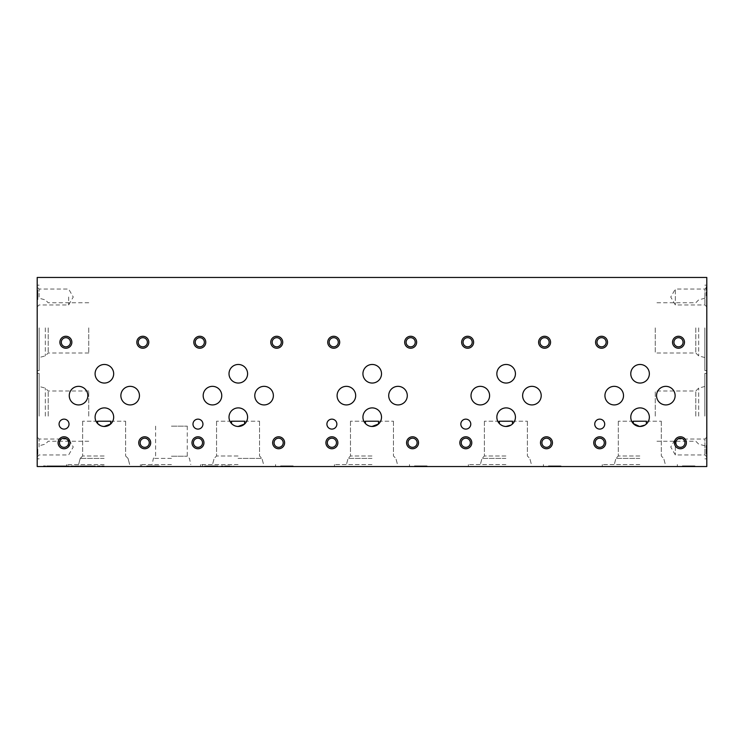 <?xml version="1.0" encoding="UTF-8"?>
<svg xmlns="http://www.w3.org/2000/svg" width="744" height="744" viewBox="0 0 744 744"><rect width="100%" height="100%" fill="white"/><g stroke="black" fill="none" stroke-linecap="round" stroke-linejoin="round"><path stroke-width="0.56" stroke-dasharray="3.72 2.79" d="M110.661 424.034A9.3 9.3 0 0 0 100.97 408.54A9.3 9.3 0 0 0 97.594 423.541M100.496 425.633L102.207 426.228M649.354 373.767A9.3 9.3 0 0 0 635.413 365.713A9.3 9.3 0 0 0 635.413 381.812A9.3 9.3 0 0 0 649.354 373.767M515.434 373.767A9.3 9.3 0 0 0 501.493 365.713A9.3 9.3 0 0 0 501.493 381.812A9.3 9.3 0 0 0 515.434 373.767M381.514 373.767A9.3 9.3 0 0 0 367.573 365.713A9.3 9.3 0 0 0 367.573 381.812A9.3 9.3 0 0 0 381.514 373.767M247.594 373.767A9.3 9.3 0 0 0 233.653 365.713A9.3 9.3 0 0 0 233.653 381.812A9.3 9.3 0 0 0 247.594 373.767M113.674 373.767A9.3 9.3 0 0 0 99.733 365.713A9.3 9.3 0 0 0 99.733 381.812A9.3 9.3 0 0 0 113.674 373.767M675.134 395.631A9.3 9.3 0 0 0 661.193 387.587A9.3 9.3 0 0 0 661.193 403.685A9.3 9.3 0 0 0 675.134 395.631M541.214 395.631A9.3 9.3 0 0 0 527.273 387.587A9.3 9.3 0 0 0 527.273 403.685A9.3 9.3 0 0 0 541.214 395.631M407.293 395.631A9.3 9.3 0 0 0 393.353 387.587A9.3 9.3 0 0 0 393.353 403.685A9.3 9.3 0 0 0 407.293 395.631M273.373 395.631A9.3 9.3 0 0 0 259.433 387.587A9.3 9.3 0 0 0 259.433 403.685A9.3 9.3 0 0 0 273.373 395.631M139.453 395.631A9.3 9.3 0 0 0 125.513 387.587A9.3 9.3 0 0 0 125.513 403.685A9.3 9.3 0 0 0 139.453 395.631M623.519 395.631A9.3 9.3 0 0 0 609.578 387.587A9.3 9.3 0 0 0 609.578 403.685A9.3 9.3 0 0 0 623.519 395.631M489.599 395.631A9.3 9.3 0 0 0 475.658 387.587A9.3 9.3 0 0 0 475.658 403.685A9.3 9.3 0 0 0 489.599 395.631M355.678 395.631A9.3 9.3 0 0 0 341.738 387.587A9.3 9.3 0 0 0 341.738 403.685A9.3 9.3 0 0 0 355.678 395.631M221.758 395.631A9.3 9.3 0 0 0 207.818 387.587A9.3 9.3 0 0 0 207.818 403.685A9.3 9.3 0 0 0 221.758 395.631M87.839 395.631A9.3 9.3 0 0 0 73.898 387.587A9.3 9.3 0 0 0 73.898 403.685A9.3 9.3 0 0 0 87.839 395.631M171.436 426.135L187.265 426.135L171.436 426.135M171.436 456.202L187.265 456.202L171.436 456.202M171.436 458.406L153.404 458.406L171.436 458.406M171.436 464.582L140.393 464.582L171.436 464.582M171.436 466.534L140.393 466.534L171.436 466.534M646.341 421.216L661.304 421.216L646.341 421.216M633.274 421.216L618.311 421.216L633.274 421.216M644.909 425.112L646.341 424.034A9.3 9.3 0 0 0 636.65 408.54A9.3 9.3 0 0 0 633.274 423.541M639.812 455.998L618.311 455.998L639.812 455.998M639.812 458.406L615.911 458.406L639.812 458.406M639.812 464.582L602.277 464.582L639.812 464.582M639.812 466.534L602.277 466.534L639.812 466.534M512.421 421.216L527.384 421.216L512.421 421.216M499.354 421.216L484.391 421.216L499.354 421.216M510.989 425.112L512.421 424.034A9.3 9.3 0 0 0 502.73 408.54A9.3 9.3 0 0 0 499.354 423.541L500.693 424.722M505.892 455.998L484.391 455.998L505.892 455.998M502.256 425.633L503.967 426.228M378.501 424.034A9.3 9.3 0 0 0 368.81 408.54A9.3 9.3 0 0 0 365.434 423.541L366.773 424.722M368.336 425.633L370.047 426.228M378.501 421.216L393.464 421.216L378.501 421.216M365.434 421.216L350.471 421.216L365.434 421.216M371.972 455.998L350.471 455.998L371.972 455.998M371.972 458.406L348.071 458.406L371.972 458.406M371.972 464.582L334.437 464.582L371.972 464.582M371.972 466.534L334.437 466.534L371.972 466.534M244.581 421.216L259.544 421.216L244.581 421.216M231.514 421.216L216.55 421.216L231.514 421.216M238.052 455.998L216.55 455.998L238.052 455.998M244.581 424.034A9.3 9.3 0 0 0 234.89 408.54A9.3 9.3 0 0 0 231.514 423.541L232.853 424.722M234.416 425.633L236.127 426.228M238.052 458.406L261.953 458.406L238.052 458.406M238.052 464.582L200.517 464.582L238.052 464.582M238.052 466.534L200.517 466.534L238.052 466.534M689.446 466.534L682.35 466.534L693.808 466.534L689.446 466.534L689.446 465.902L682.35 465.902L682.35 466.534L694.952 466.534L682.35 466.534L682.35 465.902L684.22 465.902L684.22 466.534M555.526 466.534L548.43 466.534L559.888 466.534L555.526 466.534L555.526 465.902L548.43 465.902L548.43 466.534L561.032 466.534L548.43 466.534L548.43 465.902L550.3 465.902L550.3 466.534M421.606 466.534L414.51 466.534L425.968 466.534L421.606 466.534L421.606 465.902L414.51 465.902L414.51 466.534L427.112 466.534L414.51 466.534L414.51 465.902L416.38 465.902L416.38 466.534M287.686 466.534L280.59 466.534L292.048 466.534L287.686 466.534L287.686 465.902L280.59 465.902L280.59 466.534L293.192 466.534L280.59 466.534L280.59 465.902L282.46 465.902L282.46 466.534M153.766 466.534L146.67 466.534L158.128 466.534L153.766 466.534L153.766 465.902L146.67 465.902L146.67 466.534L159.272 466.534L146.67 466.534L146.67 465.902L148.54 465.902L148.54 466.534M221.219 466.534L233.83 466.534L221.219 466.534L221.219 465.902L223.088 465.902L223.088 466.534M205.139 466.534L217.899 466.534L205.139 466.534L205.139 465.902L208.255 465.902L208.255 466.534M217.685 466.534L206.488 466.534L206.497 465.902L206.488 466.534L217.685 466.534L217.685 465.902L211.77 465.902L211.77 466.534L211.77 465.902L216.039 465.902L216.039 466.534L216.039 465.902L211.817 465.902L211.817 466.534M97.687 465.902L100.356 465.902L100.356 466.534L100.356 465.902L104.123 465.902L97.427 465.902L97.427 466.534L93.921 466.534L97.687 466.534L97.687 465.902L97.687 466.534L104.123 466.534L93.921 465.902L93.921 466.534L93.921 465.902L97.687 465.902L97.687 466.534M87.848 466.534L87.848 465.902L82.445 465.902L82.454 466.534L93.716 466.534L82.445 466.534L82.445 465.902L84.146 465.902L84.146 466.534M90.21 466.534L90.21 465.902L90.201 466.534M75.879 465.902L65.556 466.534L82.212 466.534L69.062 466.534L69.062 465.902L65.556 465.902L65.556 466.534L65.556 465.902L69.332 465.902L69.332 466.534L69.332 465.902L72.001 465.902L72.001 466.534L72.001 465.902L75.767 465.902L75.767 466.534L75.767 465.902L78.436 465.902L78.436 466.534L78.436 465.902L82.212 465.902L82.212 466.534L82.193 465.902L75.879 465.902L75.879 466.534M59.483 466.534L59.483 465.902L54.08 465.902L54.098 466.534L65.36 466.534L54.08 466.534L54.08 465.902L55.791 465.902L55.791 466.534M61.854 466.534L61.854 465.902L61.845 466.534M49.578 466.534L43.505 466.534L54.182 466.534L49.578 466.534L49.578 465.902L43.505 465.902L43.505 466.534L43.505 465.902L49.067 465.902L49.067 466.534M505.892 466.534L468.357 466.534L505.892 466.534M104.132 466.534L66.597 466.534L141.658 466.534L66.597 466.534L104.132 466.534L104.123 465.902L104.123 466.534M706.8 466.534L37.2 466.534L37.2 277.466L706.8 277.466L706.8 466.534M37.2 294.019L37.2 299.599L37.2 290.076L37.2 294.019L37.832 294.019L37.2 294.019M37.832 452.873L37.832 447.628L37.2 447.628L37.2 456.109L37.2 447.628L37.832 447.628L37.832 449.227L37.2 449.227L37.2 454.435L37.2 449.227L37.832 449.227L37.832 452.873L37.2 452.873M37.2 446.995L37.2 456.844L37.2 446.995M37.2 297.005L37.2 287.156L37.2 297.005M37.2 416.119L37.2 373.414L37.2 416.119M37.2 327.881L37.2 370.586L37.2 327.881M706.8 290.82L706.8 296.372L706.8 290.82L706.168 290.82L706.8 290.82M706.8 448.688L706.8 453.924L706.8 448.688L706.168 448.688L706.168 445.451L706.168 453.924L706.168 448.688M706.8 437.147L706.8 456.844L706.8 437.147L704.903 439.044L704.903 454.947L704.903 439.044L675.347 439.044L675.347 454.947L675.347 439.044L670.753 446.995L675.347 454.947L704.903 454.947L706.8 456.844M706.8 287.156L706.8 306.853L706.8 287.156L704.903 289.053L704.903 304.956L704.903 289.053L675.347 289.053L675.347 304.956L675.347 289.053L670.753 297.005L675.347 304.956L704.903 304.956L706.8 306.853M706.8 416.119L706.8 373.414L706.8 416.119M706.8 327.881L706.8 370.586L706.8 327.881M39.153 327.881L39.153 370.586L39.153 327.881M45.328 327.881L45.328 355.883L45.328 327.881M48.193 327.881L48.193 353.019L48.193 327.881M88.75 327.881L88.75 353.019L88.75 327.881M39.153 416.119L39.153 373.414L39.153 416.119M45.328 416.119L45.328 388.117L45.328 416.119M48.193 416.119L48.193 390.981L48.193 416.119M88.75 416.119L88.75 390.981L88.75 416.119M655.25 327.881L655.25 353.019L655.25 327.881M695.807 327.881L695.807 353.019L695.807 327.881M698.672 327.881L698.672 355.883L698.672 327.881M704.847 327.881L704.847 370.586L704.847 327.881M655.25 416.119L655.25 390.981L655.25 416.119M695.807 416.119L695.807 390.981L695.807 416.119M698.672 416.119L698.672 388.117L698.672 416.119M704.847 416.119L704.847 373.414L704.847 416.119M104.132 464.582L66.597 464.582L104.132 464.582M104.132 458.406L80.231 458.406L104.132 458.406M104.132 455.998L82.63 455.998L104.132 455.998M104.132 421.216L82.63 421.216L104.132 421.216M238.052 421.216L216.55 421.216L238.052 421.216M371.972 421.216L350.471 421.216L371.972 421.216M505.892 464.582L468.357 464.582L505.892 464.582M505.892 458.406L481.991 458.406L505.892 458.406M505.892 421.216L484.391 421.216L505.892 421.216M639.812 421.216L618.311 421.216L639.812 421.216M110.661 421.216L125.624 421.216L110.661 421.216M97.594 421.216L82.63 421.216L97.594 421.216M706.8 452.324L706.8 447.116L706.8 452.324L706.168 452.324L706.8 452.324M706.168 286.849L706.8 286.849L706.168 286.849L706.168 296.372L706.8 296.372L706.168 296.372L706.168 292.42L706.8 292.42L706.168 292.42L706.168 286.849M68.653 297.005L68.653 304.956L68.653 297.005M39.097 297.005L39.097 289.053L39.097 297.005M606.118 342.259A4.566 4.566 0 0 0 599.273 338.297A4.566 4.566 0 0 0 599.273 346.211A4.566 4.566 0 0 0 606.118 342.259M472.198 342.259A4.566 4.566 0 0 0 465.353 338.297A4.566 4.566 0 0 0 465.353 346.211A4.566 4.566 0 0 0 472.198 342.259M338.278 342.259A4.566 4.566 0 0 0 331.433 338.297A4.566 4.566 0 0 0 331.433 346.211A4.566 4.566 0 0 0 338.278 342.259M204.358 342.259A4.566 4.566 0 0 0 197.513 338.297A4.566 4.566 0 0 0 197.513 346.211A4.566 4.566 0 0 0 204.358 342.259M70.438 342.259A4.566 4.566 0 0 0 63.593 338.297A4.566 4.566 0 0 0 63.593 346.211A4.566 4.566 0 0 0 70.438 342.259M604.295 442.773A4.566 4.566 0 0 0 597.441 438.821A4.566 4.566 0 0 0 597.441 446.726A4.566 4.566 0 0 0 604.295 442.773M470.375 442.773A4.566 4.566 0 0 0 463.521 438.821A4.566 4.566 0 0 0 463.521 446.726A4.566 4.566 0 0 0 470.375 442.773M336.455 442.773A4.566 4.566 0 0 0 329.601 438.821A4.566 4.566 0 0 0 329.601 446.726A4.566 4.566 0 0 0 336.455 442.773M202.535 442.773A4.566 4.566 0 0 0 195.681 438.821A4.566 4.566 0 0 0 195.681 446.726A4.566 4.566 0 0 0 202.535 442.773M68.615 442.773A4.566 4.566 0 0 0 61.761 438.821A4.566 4.566 0 0 0 61.761 446.726A4.566 4.566 0 0 0 68.615 442.773M684.964 442.773A4.566 4.566 0 0 0 678.11 438.821A4.566 4.566 0 0 0 678.11 446.726A4.566 4.566 0 0 0 684.964 442.773M551.044 442.773A4.566 4.566 0 0 0 544.189 438.821A4.566 4.566 0 0 0 544.189 446.726A4.566 4.566 0 0 0 551.044 442.773M417.124 442.773A4.566 4.566 0 0 0 410.269 438.821A4.566 4.566 0 0 0 410.269 446.726A4.566 4.566 0 0 0 417.124 442.773M283.204 442.773A4.566 4.566 0 0 0 276.349 438.821A4.566 4.566 0 0 0 276.349 446.726A4.566 4.566 0 0 0 283.204 442.773M149.284 442.773A4.566 4.566 0 0 0 142.43 438.821A4.566 4.566 0 0 0 142.43 446.726A4.566 4.566 0 0 0 149.284 442.773M683.066 342.259A4.566 4.566 0 0 0 676.222 338.297A4.566 4.566 0 0 0 676.222 346.211A4.566 4.566 0 0 0 683.066 342.259M549.146 342.259A4.566 4.566 0 0 0 542.302 338.297A4.566 4.566 0 0 0 542.302 346.211A4.566 4.566 0 0 0 549.146 342.259M415.226 342.259A4.566 4.566 0 0 0 408.382 338.297A4.566 4.566 0 0 0 408.382 346.211A4.566 4.566 0 0 0 415.226 342.259M281.306 342.259A4.566 4.566 0 0 0 274.462 338.297A4.566 4.566 0 0 0 274.462 346.211A4.566 4.566 0 0 0 281.306 342.259M147.386 342.259A4.566 4.566 0 0 0 140.542 338.297A4.566 4.566 0 0 0 140.542 346.211A4.566 4.566 0 0 0 147.386 342.259M604.705 424.117A4.976 4.976 0 0 0 597.237 419.811A4.976 4.976 0 0 0 597.237 428.432A4.976 4.976 0 0 0 604.705 424.117M470.785 424.117A4.976 4.976 0 0 0 463.317 419.811A4.976 4.976 0 0 0 463.317 428.432A4.976 4.976 0 0 0 470.785 424.117M336.865 424.117A4.976 4.976 0 0 0 329.397 419.811A4.976 4.976 0 0 0 329.397 428.432A4.976 4.976 0 0 0 336.865 424.117M202.945 424.117A4.976 4.976 0 0 0 195.477 419.811A4.976 4.976 0 0 0 195.477 428.432A4.976 4.976 0 0 0 202.945 424.117M69.025 424.117A4.976 4.976 0 0 0 61.557 419.811A4.976 4.976 0 0 0 61.557 428.432A4.976 4.976 0 0 0 69.025 424.117M39.097 446.995L39.097 439.044L39.097 446.995M68.653 446.995L68.653 439.044L68.653 446.995M49.067 465.902L54.145 465.902L54.145 466.534M54.145 465.902L54.172 466.534L54.182 465.902L49.578 465.902M48.239 465.902L50.573 465.902L47.086 465.902L47.086 466.534L50.573 466.534L47.086 466.534L47.086 465.902L48.239 465.902L48.239 466.534M50.564 465.902L50.564 466.534M48.323 465.902L48.323 466.534M56.73 465.902L56.73 466.534M55.791 465.902L56.107 466.534M56.107 465.902L59.446 465.902L59.446 466.534M59.446 465.902L65.36 465.902L65.36 466.534M64.886 466.534L65.36 465.902M64.886 465.902L62.645 465.902L62.645 466.534M62.645 465.902L61.882 465.902L61.882 466.534M61.882 465.902L59.185 465.902L59.185 466.534M59.185 465.902L58.181 465.902L58.181 466.534M58.181 465.902L54.377 465.902L54.377 466.534M54.377 465.902L57.967 465.902L57.967 466.534M59.483 465.902L57.967 465.902M59.083 465.902L61.222 465.902L61.222 466.534L61.222 465.902L61.222 466.534L61.222 465.902L59.083 465.902L59.083 466.534M57.855 465.902L57.855 466.534L57.855 465.902M58.916 465.902L58.916 466.534M59.222 465.902L59.222 466.534M75.451 465.902L75.451 466.534M85.086 465.902L85.086 466.534M84.146 465.902L84.463 466.534M84.463 465.902L87.801 465.902L87.801 466.534M87.801 465.902L93.716 465.902L93.716 466.534M93.251 466.534L93.716 465.902M93.251 465.902L91.001 465.902L91.001 466.534M91.001 465.902L90.238 465.902L90.238 466.534M90.238 465.902L87.541 465.902L87.541 466.534L87.578 465.902L86.546 465.902L86.546 466.534M86.546 465.902L82.733 465.902L82.733 466.534M82.733 465.902L86.323 465.902L86.323 466.534M87.848 465.902L86.323 465.902M87.448 465.902L89.578 465.902L89.578 466.534L89.578 465.902L89.578 466.534L89.578 465.902L87.448 465.902L87.448 466.534M86.211 465.902L86.211 466.534L86.211 465.902M87.281 465.902L87.281 466.534M100.356 465.902L100.356 466.534L100.356 465.902M208.255 465.902L205.139 465.902M205.335 465.902L205.335 466.534M208.906 465.902L208.906 466.534M215.035 465.902L215.035 466.534M217.899 465.902L217.899 466.534L217.899 465.902M211.817 465.902L211.073 465.902L211.073 466.534M211.129 466.534L211.129 465.902L206.497 465.902L211.073 465.902M206.497 465.902L206.507 466.534M215.965 466.534L215.965 465.902L211.77 465.902L211.77 466.534L211.129 465.902M215.965 465.902L217.685 465.902M223.088 465.902L221.219 465.902M226.362 465.902L226.362 466.534M224.586 465.902L224.586 466.534M230.24 465.902L230.24 466.534M231.83 465.902L231.83 466.534M233.83 465.902L233.83 466.534M228.352 465.902L228.352 466.534M225.097 466.534L229.701 466.534L225.097 466.534L225.097 465.902L229.701 465.902L229.701 466.534M229.701 465.902L227.376 465.902L227.376 466.534M227.376 465.902L225.097 465.902M148.54 465.902L159.272 465.902L146.67 465.902L146.67 466.534M151.804 465.902L151.804 466.534M150.037 465.902L150.037 466.534M155.682 465.902L155.682 466.534M157.282 465.902L157.282 466.534M159.272 465.902L159.272 466.534M153.803 465.902L153.803 466.534M150.548 466.534L155.143 466.534L150.548 466.534L150.548 465.902L155.143 465.902L155.143 466.534M155.143 465.902L152.827 465.902L152.827 466.534M152.827 465.902L150.548 465.902M282.46 465.902L293.192 465.902L280.59 465.902L280.59 466.534M285.724 465.902L285.724 466.534M283.957 465.902L283.957 466.534M289.602 465.902L289.602 466.534M291.202 465.902L291.202 466.534M293.192 465.902L293.192 466.534M287.723 465.902L287.723 466.534M284.468 466.534L289.063 466.534L284.468 466.534L284.468 465.902L289.063 465.902L289.063 466.534M289.063 465.902L286.747 465.902L286.747 466.534M286.747 465.902L284.468 465.902M416.38 465.902L427.112 465.902L414.51 465.902L414.51 466.534M419.644 465.902L419.644 466.534M417.877 465.902L417.877 466.534M423.522 465.902L423.522 466.534M425.122 465.902L425.122 466.534M427.112 465.902L427.112 466.534M421.643 465.902L421.643 466.534M418.388 466.534L422.983 466.534L418.388 466.534L418.388 465.902L422.983 465.902L422.983 466.534M422.983 465.902L420.667 465.902L420.667 466.534M420.667 465.902L418.388 465.902M550.3 465.902L561.032 465.902L548.43 465.902L548.43 466.534M553.564 465.902L553.564 466.534M551.797 465.902L551.797 466.534M557.442 465.902L557.442 466.534M559.042 465.902L559.042 466.534M561.032 465.902L561.032 466.534M555.563 465.902L555.563 466.534M552.308 466.534L556.903 466.534L552.308 466.534L552.308 465.902L556.903 465.902L556.903 466.534M556.903 465.902L554.587 465.902L554.587 466.534M554.587 465.902L552.308 465.902M684.22 465.902L694.952 465.902L682.35 465.902L682.35 466.534M687.484 465.902L687.484 466.534M685.717 465.902L685.717 466.534M691.362 465.902L691.362 466.534M692.962 465.902L692.962 466.534M694.952 465.902L694.952 466.534M689.483 465.902L689.483 466.534M686.228 466.534L690.823 466.534L686.228 466.534L686.228 465.902L690.823 465.902L690.823 466.534M690.823 465.902L688.507 465.902L688.507 466.534M688.507 465.902L686.228 465.902M146.67 465.902L154.213 465.902L154.213 466.534M154.213 465.902L158.128 465.902L155.952 465.902L155.952 466.534M155.952 465.902L153.766 465.902M153.125 465.902L148.921 465.902L148.921 466.534L155.933 466.534L148.921 466.534L148.921 465.902L153.125 465.902L153.125 466.534M152.92 465.902L152.92 466.534M153.664 465.902L148.921 465.902L148.921 466.534L148.921 465.902L153.664 465.902L153.664 466.534M153.422 465.902L153.422 466.534M280.59 465.902L288.133 465.902L288.133 466.534M288.133 465.902L292.048 465.902L289.872 465.902L289.872 466.534M289.872 465.902L287.686 465.902M287.044 465.902L282.841 465.902L282.841 466.534L289.853 466.534L282.841 466.534L282.841 465.902L287.044 465.902L287.044 466.534M286.84 465.902L286.84 466.534M287.584 465.902L282.841 465.902L282.841 466.534L282.841 465.902L287.584 465.902L287.584 466.534M287.342 465.902L287.342 466.534M414.51 465.902L422.053 465.902L422.053 466.534M422.053 465.902L425.968 465.902L423.792 465.902L423.792 466.534M423.792 465.902L421.606 465.902M420.964 465.902L416.761 465.902L416.761 466.534L423.773 466.534L416.761 466.534L416.761 465.902L420.964 465.902L420.964 466.534M420.76 465.902L420.76 466.534M421.504 465.902L416.761 465.902L416.761 466.534L416.761 465.902L421.504 465.902L421.504 466.534M421.262 465.902L421.262 466.534M548.43 465.902L555.973 465.902L555.973 466.534M555.973 465.902L559.888 465.902L557.712 465.902L557.712 466.534M557.712 465.902L555.526 465.902M554.885 465.902L550.681 465.902L550.681 466.534L557.693 466.534L550.681 466.534L550.681 465.902L554.885 465.902L554.885 466.534M554.68 465.902L554.68 466.534M555.424 465.902L550.681 465.902L550.681 466.534L550.681 465.902L555.424 465.902L555.424 466.534M555.182 465.902L555.182 466.534M682.35 465.902L689.893 465.902L689.893 466.534M689.893 465.902L693.808 465.902L691.632 465.902L691.632 466.534M691.632 465.902L689.446 465.902M688.804 465.902L684.601 465.902L684.601 466.534L691.613 466.534L684.601 466.534L684.601 465.902L688.804 465.902L688.804 466.534M688.6 465.902L688.6 466.534M689.344 465.902L684.601 465.902L684.601 466.534L684.601 465.902L689.344 465.902L689.344 466.534M689.102 465.902L689.102 466.534M37.832 452.687L37.2 452.687M37.832 452.538L37.832 449.227L37.2 449.227L37.832 449.227L37.832 454.435L37.832 452.538L37.2 452.538M37.832 295.628L37.2 295.628L37.832 295.628L37.832 299.599L37.2 299.599L37.832 299.599L37.832 290.076L37.2 290.076L37.832 290.076L37.832 295.628M706.168 448.865L706.8 448.865M706.168 453.924L706.8 453.924L706.168 453.924M706.168 449.013L706.8 449.013M50.573 465.902L50.573 466.534M59.966 465.902L59.966 466.534M59.669 465.902L59.669 466.534M60.152 465.902L60.152 466.534M58.478 465.902L58.478 466.534M88.331 465.902L88.331 466.534M88.025 465.902L88.025 466.534M88.508 465.902L88.508 466.534M86.834 465.902L86.834 466.534M214.272 465.902L214.272 466.534M211.147 465.902L211.147 466.534M37.832 452.287L37.2 452.287M706.168 449.264L706.8 449.264M155.608 426.135L155.608 456.202L153.404 458.406L152.092 464.582M187.265 426.135L187.265 456.202L189.469 458.406L190.78 464.582M140.393 464.582L140.393 466.534M202.47 464.582L202.47 466.534M618.311 421.216L618.311 455.998L615.911 458.406L614.256 464.582L615.911 458.406L618.311 455.998L618.311 421.216M661.304 421.216L661.304 455.998L663.713 458.406L665.359 464.582L663.713 458.406L661.304 455.998L661.304 421.216M602.277 464.582L602.277 466.534L602.277 464.582M677.338 464.582L677.338 466.534L677.338 464.582M484.391 421.216L484.391 455.998L481.991 458.406L480.336 464.582L481.991 458.406L484.391 455.998L484.391 421.216M527.384 421.216L527.384 455.998L529.793 458.406L531.439 464.582L529.793 458.406L527.384 455.998L527.384 421.216M350.471 421.216L350.471 455.998L348.071 458.406L346.416 464.582L348.071 458.406L350.471 455.998L350.471 421.216M393.464 421.216L393.464 455.998L395.873 458.406L397.519 464.582L395.873 458.406L393.464 455.998L393.464 421.216M334.437 464.582L334.437 466.534L334.437 464.582M409.498 464.582L409.498 466.534L409.498 464.582M216.55 421.216L216.55 455.998L214.151 458.406L212.496 464.582L214.151 458.406L216.55 455.998L216.55 421.216M259.544 421.216L259.544 455.998L261.953 458.406L263.599 464.582L261.953 458.406L259.544 455.998L259.544 421.216M200.517 464.582L200.517 466.534L200.517 464.582M275.578 464.582L275.578 466.534L275.578 464.582M39.153 285.185L37.2 285.185M39.153 370.586L37.2 370.586M88.75 302.752L48.193 302.752L45.328 299.888L39.153 298.232M88.75 353.019L48.193 353.019L45.328 355.883L39.153 357.538M39.153 373.414L37.2 373.414M39.153 458.816L37.2 458.816M88.75 390.981L48.193 390.981L45.328 388.117L39.153 386.462M88.75 441.248L48.193 441.248L45.328 444.112L39.153 445.768M704.847 298.232L698.672 299.888L695.807 302.752L655.25 302.752M704.847 357.538L698.672 355.883L695.807 353.019L655.25 353.019M706.8 285.185L704.847 285.185M706.8 370.586L704.847 370.586M704.847 386.462L698.672 388.117L695.807 390.981L655.25 390.981M704.847 445.768L698.672 444.112L695.807 441.248L655.25 441.248M706.8 373.414L704.847 373.414M706.8 458.816L704.847 458.816M66.597 464.582L66.597 466.534L66.597 464.582M141.658 464.582L141.658 466.534L141.658 464.582M80.231 458.406L78.576 464.582L80.231 458.406L82.63 455.998L80.231 458.406M128.033 458.406L129.679 464.582L128.033 458.406L125.624 455.998L128.033 458.406M82.63 421.216L82.63 455.998L82.63 421.216M125.624 421.216L125.624 455.998L125.624 421.216M468.357 464.582L468.357 466.534L468.357 464.582M543.418 464.582L543.418 466.534L543.418 464.582M37.2 306.853L39.097 304.956L68.653 304.956L73.247 297.005L68.653 289.053L39.097 289.053L37.2 287.156M37.2 456.844L39.097 454.947L68.653 454.947L73.247 446.995L68.653 439.044L39.097 439.044L37.2 437.147M204.544 466.534L204.544 465.902M158.128 466.534L158.128 465.902M157.356 466.534L157.356 465.902M155.059 466.534L155.059 465.902M155.933 466.534L155.933 465.902M292.048 466.534L292.048 465.902M291.276 466.534L291.276 465.902M288.979 466.534L288.979 465.902M289.853 466.534L289.853 465.902M425.968 466.534L425.968 465.902M425.196 466.534L425.196 465.902M422.899 466.534L422.899 465.902M423.773 466.534L423.773 465.902M559.888 466.534L559.888 465.902M559.116 466.534L559.116 465.902M556.819 466.534L556.819 465.902M557.693 466.534L557.693 465.902M693.808 466.534L693.808 465.902M693.036 466.534L693.036 465.902M690.739 466.534L690.739 465.902M691.613 466.534L691.613 465.902M37.2 456.109L37.832 456.109M37.2 454.435L37.832 454.435M706.8 445.451L706.168 445.451M706.8 447.116L706.168 447.116"/><path stroke-width="1.12" d="M113.674 417.189A9.3 9.3 0 0 0 99.733 409.135A9.3 9.3 0 0 0 99.733 425.233A9.3 9.3 0 0 0 113.674 417.189M104.132 426.479L110.661 424.034L110.661 421.216L97.594 421.216L97.594 423.541L100.496 425.633M102.207 426.228L103.918 426.47M649.354 373.767A9.3 9.3 0 0 0 635.413 365.713A9.3 9.3 0 0 0 635.413 381.812A9.3 9.3 0 0 0 649.354 373.767M515.434 373.767A9.3 9.3 0 0 0 501.493 365.713A9.3 9.3 0 0 0 501.493 381.812A9.3 9.3 0 0 0 515.434 373.767M381.514 373.767A9.3 9.3 0 0 0 367.573 365.713A9.3 9.3 0 0 0 367.573 381.812A9.3 9.3 0 0 0 381.514 373.767M247.594 373.767A9.3 9.3 0 0 0 233.653 365.713A9.3 9.3 0 0 0 233.653 381.812A9.3 9.3 0 0 0 247.594 373.767M113.674 373.767A9.3 9.3 0 0 0 99.733 365.713A9.3 9.3 0 0 0 99.733 381.812A9.3 9.3 0 0 0 113.674 373.767M675.134 395.631A9.3 9.3 0 0 0 661.193 387.587A9.3 9.3 0 0 0 661.193 403.685A9.3 9.3 0 0 0 675.134 395.631M541.214 395.631A9.3 9.3 0 0 0 527.273 387.587A9.3 9.3 0 0 0 527.273 403.685A9.3 9.3 0 0 0 541.214 395.631M407.293 395.631A9.3 9.3 0 0 0 393.353 387.587A9.3 9.3 0 0 0 393.353 403.685A9.3 9.3 0 0 0 407.293 395.631M273.373 395.631A9.3 9.3 0 0 0 259.433 387.587A9.3 9.3 0 0 0 259.433 403.685A9.3 9.3 0 0 0 273.373 395.631M139.453 395.631A9.3 9.3 0 0 0 125.513 387.587A9.3 9.3 0 0 0 125.513 403.685A9.3 9.3 0 0 0 139.453 395.631M623.519 395.631A9.3 9.3 0 0 0 609.578 387.587A9.3 9.3 0 0 0 609.578 403.685A9.3 9.3 0 0 0 623.519 395.631M489.599 395.631A9.3 9.3 0 0 0 475.658 387.587A9.3 9.3 0 0 0 475.658 403.685A9.3 9.3 0 0 0 489.599 395.631M355.678 395.631A9.3 9.3 0 0 0 341.738 387.587A9.3 9.3 0 0 0 341.738 403.685A9.3 9.3 0 0 0 355.678 395.631M221.758 395.631A9.3 9.3 0 0 0 207.818 387.587A9.3 9.3 0 0 0 207.818 403.685A9.3 9.3 0 0 0 221.758 395.631M87.839 395.631A9.3 9.3 0 0 0 73.898 387.587A9.3 9.3 0 0 0 73.898 403.685A9.3 9.3 0 0 0 87.839 395.631M646.341 421.216L633.274 421.216L646.341 421.216L646.341 424.034M639.812 426.479L644.909 425.112M633.274 421.216L633.274 423.541L639.598 426.47M512.421 421.216L499.354 421.216L512.421 421.216L512.421 424.034M505.892 426.479L510.989 425.112M500.693 424.722L502.256 425.633M503.967 426.228L505.678 426.47M499.354 423.541L499.354 421.216M515.434 417.189A9.3 9.3 0 0 0 501.493 409.135A9.3 9.3 0 0 0 501.493 425.233A9.3 9.3 0 0 0 515.434 417.189M381.514 417.189A9.3 9.3 0 0 0 367.573 409.135A9.3 9.3 0 0 0 367.573 425.233A9.3 9.3 0 0 0 381.514 417.189M366.773 424.722L368.336 425.633M370.047 426.228L371.758 426.47M371.972 426.479L378.501 424.034L378.501 421.216L365.434 421.216L365.434 423.541M244.581 421.216L231.514 421.216L244.581 421.216L244.581 424.034L238.052 426.479L236.127 426.228M232.853 424.722L234.416 425.633M231.514 423.541L231.514 421.216M247.594 417.189A9.3 9.3 0 0 0 233.653 409.135A9.3 9.3 0 0 0 233.653 425.233A9.3 9.3 0 0 0 247.594 417.189M378.501 421.216L365.434 421.216M706.8 466.534L37.2 466.534L37.2 277.466L706.8 277.466L706.8 466.534M607.541 342.259A5.989 5.989 0 0 0 598.557 337.069A5.989 5.989 0 0 0 598.557 347.439A5.989 5.989 0 0 0 607.541 342.259M473.621 342.259A5.989 5.989 0 0 0 464.637 337.069A5.989 5.989 0 0 0 464.637 347.439A5.989 5.989 0 0 0 473.621 342.259M339.701 342.259A5.989 5.989 0 0 0 330.717 337.069A5.989 5.989 0 0 0 330.717 347.439A5.989 5.989 0 0 0 339.701 342.259M205.781 342.259A5.989 5.989 0 0 0 196.797 337.069A5.989 5.989 0 0 0 196.797 347.439A5.989 5.989 0 0 0 205.781 342.259M71.861 342.259A5.989 5.989 0 0 0 62.877 337.069A5.989 5.989 0 0 0 62.877 347.439A5.989 5.989 0 0 0 71.861 342.259M605.718 442.773A5.989 5.989 0 0 0 596.735 437.584A5.989 5.989 0 0 0 596.735 447.953A5.989 5.989 0 0 0 605.718 442.773M471.798 442.773A5.989 5.989 0 0 0 462.815 437.584A5.989 5.989 0 0 0 462.815 447.953A5.989 5.989 0 0 0 471.798 442.773M337.878 442.773A5.989 5.989 0 0 0 328.894 437.584A5.989 5.989 0 0 0 328.894 447.953A5.989 5.989 0 0 0 337.878 442.773M203.958 442.773A5.989 5.989 0 0 0 194.975 437.584A5.989 5.989 0 0 0 194.975 447.953A5.989 5.989 0 0 0 203.958 442.773M70.038 442.773A5.989 5.989 0 0 0 61.055 437.584A5.989 5.989 0 0 0 61.055 447.953A5.989 5.989 0 0 0 70.038 442.773M686.377 442.773A5.989 5.989 0 0 0 677.403 437.584A5.989 5.989 0 0 0 677.403 447.953A5.989 5.989 0 0 0 686.377 442.773M552.457 442.773A5.989 5.989 0 0 0 543.483 437.584A5.989 5.989 0 0 0 543.483 447.953A5.989 5.989 0 0 0 552.457 442.773M418.537 442.773A5.989 5.989 0 0 0 409.563 437.584A5.989 5.989 0 0 0 409.563 447.953A5.989 5.989 0 0 0 418.537 442.773M284.617 442.773A5.989 5.989 0 0 0 275.643 437.584A5.989 5.989 0 0 0 275.643 447.953A5.989 5.989 0 0 0 284.617 442.773M150.697 442.773A5.989 5.989 0 0 0 141.723 437.584A5.989 5.989 0 0 0 141.723 447.953A5.989 5.989 0 0 0 150.697 442.773M684.489 342.259A5.989 5.989 0 0 0 675.506 337.069A5.989 5.989 0 0 0 675.506 347.439A5.989 5.989 0 0 0 684.489 342.259M550.569 342.259A5.989 5.989 0 0 0 541.586 337.069A5.989 5.989 0 0 0 541.586 347.439A5.989 5.989 0 0 0 550.569 342.259M416.649 342.259A5.989 5.989 0 0 0 407.666 337.069A5.989 5.989 0 0 0 407.666 347.439A5.989 5.989 0 0 0 416.649 342.259M282.729 342.259A5.989 5.989 0 0 0 273.746 337.069A5.989 5.989 0 0 0 273.746 347.439A5.989 5.989 0 0 0 282.729 342.259M148.809 342.259A5.989 5.989 0 0 0 139.826 337.069A5.989 5.989 0 0 0 139.826 347.439A5.989 5.989 0 0 0 148.809 342.259M604.705 424.117A4.976 4.976 0 0 0 597.237 419.811A4.976 4.976 0 0 0 597.237 428.432A4.976 4.976 0 0 0 604.705 424.117M470.785 424.117A4.976 4.976 0 0 0 463.317 419.811A4.976 4.976 0 0 0 463.317 428.432A4.976 4.976 0 0 0 470.785 424.117M336.865 424.117A4.976 4.976 0 0 0 329.397 419.811A4.976 4.976 0 0 0 329.397 428.432A4.976 4.976 0 0 0 336.865 424.117M202.945 424.117A4.976 4.976 0 0 0 195.477 419.811A4.976 4.976 0 0 0 195.477 428.432A4.976 4.976 0 0 0 202.945 424.117M69.025 424.117A4.976 4.976 0 0 0 61.557 419.811A4.976 4.976 0 0 0 61.557 428.432A4.976 4.976 0 0 0 69.025 424.117M649.354 417.189A9.3 9.3 0 0 0 635.413 409.135A9.3 9.3 0 0 0 635.413 425.233A9.3 9.3 0 0 0 649.354 417.189M110.661 421.216L97.594 421.216M606.118 342.259A4.566 4.566 0 0 0 599.273 338.297A4.566 4.566 0 0 0 599.273 346.211A4.566 4.566 0 0 0 606.118 342.259M472.198 342.259A4.566 4.566 0 0 0 465.353 338.297A4.566 4.566 0 0 0 465.353 346.211A4.566 4.566 0 0 0 472.198 342.259M338.278 342.259A4.566 4.566 0 0 0 331.433 338.297A4.566 4.566 0 0 0 331.433 346.211A4.566 4.566 0 0 0 338.278 342.259M204.358 342.259A4.566 4.566 0 0 0 197.513 338.297A4.566 4.566 0 0 0 197.513 346.211A4.566 4.566 0 0 0 204.358 342.259M70.438 342.259A4.566 4.566 0 0 0 63.593 338.297A4.566 4.566 0 0 0 63.593 346.211A4.566 4.566 0 0 0 70.438 342.259M604.295 442.773A4.566 4.566 0 0 0 597.441 438.821A4.566 4.566 0 0 0 597.441 446.726A4.566 4.566 0 0 0 604.295 442.773M470.375 442.773A4.566 4.566 0 0 0 463.521 438.821A4.566 4.566 0 0 0 463.521 446.726A4.566 4.566 0 0 0 470.375 442.773M336.455 442.773A4.566 4.566 0 0 0 329.601 438.821A4.566 4.566 0 0 0 329.601 446.726A4.566 4.566 0 0 0 336.455 442.773M202.535 442.773A4.566 4.566 0 0 0 195.681 438.821A4.566 4.566 0 0 0 195.681 446.726A4.566 4.566 0 0 0 202.535 442.773M68.615 442.773A4.566 4.566 0 0 0 61.761 438.821A4.566 4.566 0 0 0 61.761 446.726A4.566 4.566 0 0 0 68.615 442.773M684.964 442.773A4.566 4.566 0 0 0 678.11 438.821A4.566 4.566 0 0 0 678.11 446.726A4.566 4.566 0 0 0 684.964 442.773M551.044 442.773A4.566 4.566 0 0 0 544.189 438.821A4.566 4.566 0 0 0 544.189 446.726A4.566 4.566 0 0 0 551.044 442.773M417.124 442.773A4.566 4.566 0 0 0 410.269 438.821A4.566 4.566 0 0 0 410.269 446.726A4.566 4.566 0 0 0 417.124 442.773M283.204 442.773A4.566 4.566 0 0 0 276.349 438.821A4.566 4.566 0 0 0 276.349 446.726A4.566 4.566 0 0 0 283.204 442.773M149.284 442.773A4.566 4.566 0 0 0 142.43 438.821A4.566 4.566 0 0 0 142.43 446.726A4.566 4.566 0 0 0 149.284 442.773M683.066 342.259A4.566 4.566 0 0 0 676.222 338.297A4.566 4.566 0 0 0 676.222 346.211A4.566 4.566 0 0 0 683.066 342.259M549.146 342.259A4.566 4.566 0 0 0 542.302 338.297A4.566 4.566 0 0 0 542.302 346.211A4.566 4.566 0 0 0 549.146 342.259M415.226 342.259A4.566 4.566 0 0 0 408.382 338.297A4.566 4.566 0 0 0 408.382 346.211A4.566 4.566 0 0 0 415.226 342.259M281.306 342.259A4.566 4.566 0 0 0 274.462 338.297A4.566 4.566 0 0 0 274.462 346.211A4.566 4.566 0 0 0 281.306 342.259M147.386 342.259A4.566 4.566 0 0 0 140.542 338.297A4.566 4.566 0 0 0 140.542 346.211A4.566 4.566 0 0 0 147.386 342.259"/></g></svg>
